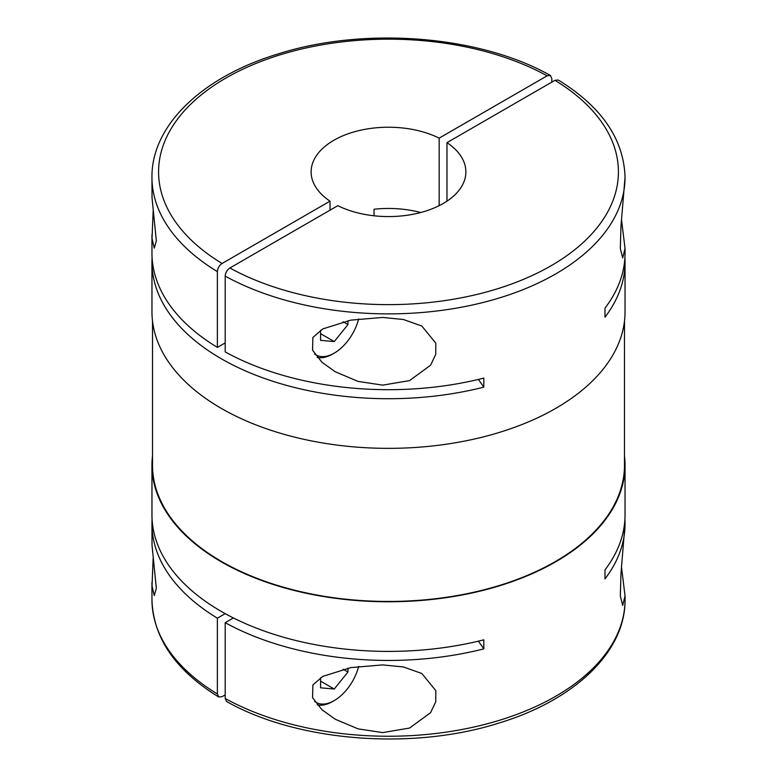 <?xml version="1.0" encoding="UTF-8"?>
<svg xmlns="http://www.w3.org/2000/svg" width="777" height="777" viewBox="0 0 777 777"><rect width="100%" height="100%" fill="white"/><g stroke="black" fill="none" stroke-linecap="round" stroke-linejoin="round"><path stroke-width="1.17" d="M225.194 694.871L222.067 696.678L218.706 696.979L217.375 693.968L217.375 618.162A236.538 136.567 180 0 1 151.962 523.873L152.03 545.289L156.342 588.383L154.264 595.6L152.03 585.897L153.166 558.207M330.021 210.178L330.021 201.156L222.067 263.481C219.231 265.433 217.667 268.143 217.375 271.6A236.538 136.567 180 0 1 151.962 177.311L152.03 197.824L156.342 240.928L154.264 248.135L152.03 238.442L153.166 210.752M478.379 641.171A552.661 319.075 0 0 1 483.818 648.863L483.818 639.83A236.538 136.567 180 0 1 221.241 611.412A236.538 136.567 180 0 1 151.962 514.85L151.962 465.209A236.538 136.567 180 0 1 152.515 455.885M624.485 455.885A236.538 136.567 180 0 1 625.038 465.209A236.538 136.567 180 0 1 479.02 591.384A236.538 136.567 180 0 1 221.241 561.781A236.538 136.567 180 0 1 151.962 465.209M151.962 523.873A236.538 136.567 180 0 1 152.088 519.366M624.485 321.115L624.485 465.209A235.985 136.247 180 0 1 478.807 591.083A235.985 136.247 180 0 1 221.63 561.548A235.985 136.247 180 0 1 152.515 465.209L152.515 321.115M621.561 220.095L625.038 248.455L622.678 257.945L620.308 248.426L620.998 225.806L625.038 177.311A236.538 136.567 180 0 1 481.565 302.865A236.538 136.567 180 0 1 225.194 276.107C225.476 272.669 227.039 269.959 229.885 267.987L337.84 205.662A77.37 44.668 180 0 0 420.648 212.539A77.37 44.668 180 0 0 465.87 171.902A77.37 44.668 180 0 0 446.979 142.647L554.933 80.322L558.284 80.021C601.602 106.711 623.853 139.141 625.038 177.311M358.653 318.92A36.48 21.057 -60 0 1 334.256 353.117L332.692 354.021A38.685 22.339 -60 0 1 317.239 357.42M382.672 732.594L358.09 728.865L335.217 719.22L321.989 709.751L312.568 697.659L312.878 684.926L322.814 676.369L350.825 667.608L382.672 664.908L403.438 666.957L421.833 673.504L435.839 690.675L435.742 701.816L430.575 712.684L409.547 728.068L382.672 732.594M358.653 666.375A36.48 21.057 -60 0 1 334.256 700.582L332.692 701.485A38.685 22.339 -60 0 1 317.239 704.885M624.912 257.634A236.538 136.567 180 0 1 625.038 262.15L625.038 311.791A236.538 136.567 180 0 1 479.02 437.956A236.538 136.567 180 0 1 221.241 408.352A236.538 136.567 180 0 1 151.962 311.791L151.962 262.15A236.538 136.567 180 0 1 152.088 257.634M225.194 276.107L225.194 351.923A236.538 136.567 180 0 0 483.818 378.108L483.818 387.14A236.538 136.567 180 0 1 221.241 358.712A236.538 136.567 180 0 1 151.962 262.15M217.375 271.6L217.375 347.406A236.538 136.567 180 0 1 151.962 253.127L151.962 234.8M551.806 82.129L551.806 78.516L550.388 75.466L547.115 75.816L439.16 138.141L439.16 205.662M446.979 201.156L446.979 142.647M382.672 385.139L358.09 381.41L335.217 371.756L321.989 362.286L312.568 350.204L312.878 337.461L322.814 328.904L350.825 320.143L382.672 317.443L403.438 319.493L421.833 326.039L435.839 343.211L435.742 354.361L430.575 365.229L409.547 380.604L382.672 385.139M621.561 567.56L625.038 595.91L622.678 605.409L620.308 595.881L620.998 573.261L625.038 523.873A236.538 136.567 180 0 1 604.982 578.904L604.982 569.881A236.538 136.567 180 0 0 625.038 514.85L625.038 465.209M217.375 347.406L225.194 342.9M225.194 613.645L217.375 618.162M225.194 698.484L226.612 701.534C297.776 741.821 413.189 750.699 499.776 722.795C574.825 699.902 625.631 651.602 625.038 599.689A236.538 136.567 180 0 1 481.565 725.232A236.538 136.567 180 0 1 225.194 698.484L225.194 622.668L233.382 617.948M483.818 387.14A552.661 319.075 0 0 0 478.379 379.448M625.038 248.455L625.038 253.127A236.538 136.567 180 0 1 604.982 308.158L604.982 317.181A236.538 136.567 180 0 0 625.038 262.15M330.021 201.156A77.37 44.668 180 0 1 311.13 171.902A77.37 44.668 180 0 1 356.352 131.264A77.37 44.668 180 0 1 439.16 138.141M420.726 212.51A77.37 44.668 0 0 0 374.019 209.246L374.019 215.783M624.912 519.366A236.538 136.567 180 0 1 625.038 523.873M483.818 648.863A236.538 136.567 180 0 1 225.194 622.668M320.58 681.138L334.256 689.034L347.941 672.018L347.941 668.162M343.084 669.22L347.941 672.018M320.58 677.651L320.58 687.81L334.256 689.034M334.256 700.582A36.48 21.057 -60 0 1 314.685 701.495M320.58 333.683L334.256 341.579L347.941 324.563L347.941 320.697M343.084 321.756L347.941 324.563M320.58 330.196L320.58 340.355L334.256 341.579M334.256 353.117A36.48 21.057 -60 0 1 314.685 354.03M217.375 693.968A236.538 136.567 180 0 1 151.962 599.689L151.962 582.264M222.067 263.481A229.905 132.731 180 0 1 225.932 78.04A229.905 132.731 180 0 1 547.115 75.816M554.933 80.322A229.905 132.731 180 0 1 551.068 265.763A229.905 132.731 180 0 1 229.885 267.987M550.388 75.466C479.292 35.218 364.015 26.311 277.457 54.137C202.273 77.001 151.369 125.35 151.962 177.311M151.962 599.689C153.147 637.859 175.398 670.289 218.706 696.979M625.038 599.689L625.038 595.91"/></g></svg>
